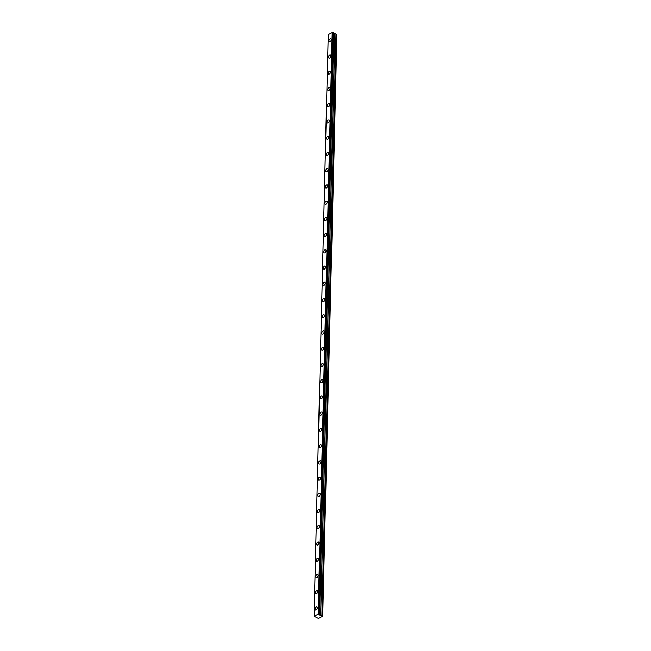 <?xml version="1.0" encoding="UTF-8"?>
<svg xmlns="http://www.w3.org/2000/svg" width="651" height="651" viewBox="0 0 651 651"><rect width="100%" height="100%" fill="white"/><g stroke="black" fill="none" stroke-linecap="round" stroke-linejoin="round"><path stroke-width="0.98" d="M331.261 39.719A1.701 1.009 -64.6 0 0 330.83 38.767A1.701 1.009 -64.6 0 0 329.609 39.231A1.701 1.009 -64.6 0 0 328.934 40.883A1.701 1.009 -64.6 0 0 329.365 41.843A1.701 1.009 -64.6 0 0 330.586 41.371A1.701 1.009 -64.6 0 0 331.261 39.719M317.379 607.871A1.701 1.009 -64.6 0 0 316.939 606.919A1.701 1.009 -64.6 0 0 315.727 607.383A1.701 1.009 -64.6 0 0 315.043 609.035A1.701 1.009 -64.6 0 0 315.483 609.995A1.701 1.009 -64.6 0 0 316.695 609.531A1.701 1.009 -64.6 0 0 317.379 607.871M317.778 591.645A1.701 1.009 -64.6 0 0 317.338 590.685A1.701 1.009 -64.6 0 0 316.117 591.149A1.701 1.009 -64.6 0 0 315.442 592.801A1.701 1.009 -64.6 0 0 315.881 593.761A1.701 1.009 -64.6 0 0 317.094 593.297A1.701 1.009 -64.6 0 0 317.778 591.645M318.168 575.411A1.701 1.009 -64.6 0 0 317.737 574.451A1.701 1.009 -64.6 0 0 316.516 574.914A1.701 1.009 -64.6 0 0 315.841 576.574A1.701 1.009 -64.6 0 0 316.272 577.527A1.701 1.009 -64.6 0 0 317.493 577.063A1.701 1.009 -64.6 0 0 318.168 575.411M318.567 559.176A1.701 1.009 -64.6 0 0 318.136 558.216A1.701 1.009 -64.6 0 0 316.915 558.68A1.701 1.009 -64.6 0 0 316.24 560.34A1.701 1.009 -64.6 0 0 316.671 561.292A1.701 1.009 -64.6 0 0 317.891 560.828A1.701 1.009 -64.6 0 0 318.567 559.176M318.966 542.942A1.701 1.009 -64.6 0 0 318.526 541.982A1.701 1.009 -64.6 0 0 317.314 542.454A1.701 1.009 -64.6 0 0 316.63 544.106A1.701 1.009 -64.6 0 0 317.07 545.058A1.701 1.009 -64.6 0 0 318.282 544.594A1.701 1.009 -64.6 0 0 318.966 542.942M319.364 526.708A1.701 1.009 -64.6 0 0 318.925 525.756A1.701 1.009 -64.6 0 0 317.704 526.22A1.701 1.009 -64.6 0 0 317.029 527.871A1.701 1.009 -64.6 0 0 317.468 528.832A1.701 1.009 -64.6 0 0 318.681 528.36A1.701 1.009 -64.6 0 0 319.364 526.708M319.755 510.474A1.701 1.009 -64.6 0 0 319.324 509.521A1.701 1.009 -64.6 0 0 318.103 509.985A1.701 1.009 -64.6 0 0 317.428 511.637A1.701 1.009 -64.6 0 0 317.859 512.597A1.701 1.009 -64.6 0 0 319.08 512.134A1.701 1.009 -64.6 0 0 319.755 510.474M320.154 494.247A1.701 1.009 -64.6 0 0 319.722 493.287A1.701 1.009 -64.6 0 0 318.502 493.751A1.701 1.009 -64.6 0 0 317.826 495.403A1.701 1.009 -64.6 0 0 318.258 496.363A1.701 1.009 -64.6 0 0 319.478 495.899A1.701 1.009 -64.6 0 0 320.154 494.247M320.552 478.013A1.701 1.009 -64.6 0 0 320.113 477.053A1.701 1.009 -64.6 0 0 318.9 477.517A1.701 1.009 -64.6 0 0 318.217 479.177A1.701 1.009 -64.6 0 0 318.656 480.129A1.701 1.009 -64.6 0 0 319.877 479.665A1.701 1.009 -64.6 0 0 320.552 478.013M320.951 461.779A1.701 1.009 -64.6 0 0 320.512 460.818A1.701 1.009 -64.6 0 0 319.291 461.282A1.701 1.009 -64.6 0 0 318.616 462.942A1.701 1.009 -64.6 0 0 319.055 463.894A1.701 1.009 -64.6 0 0 320.268 463.431A1.701 1.009 -64.6 0 0 320.951 461.779M321.342 445.544A1.701 1.009 -64.6 0 0 320.91 444.584A1.701 1.009 -64.6 0 0 319.69 445.056A1.701 1.009 -64.6 0 0 319.014 446.708A1.701 1.009 -64.6 0 0 319.446 447.66A1.701 1.009 -64.6 0 0 320.666 447.196A1.701 1.009 -64.6 0 0 321.342 445.544M321.74 429.31A1.701 1.009 -64.6 0 0 321.309 428.358A1.701 1.009 -64.6 0 0 320.089 428.822A1.701 1.009 -64.6 0 0 319.413 430.474A1.701 1.009 -64.6 0 0 319.844 431.434A1.701 1.009 -64.6 0 0 321.065 430.962A1.701 1.009 -64.6 0 0 321.74 429.31M322.139 413.076A1.701 1.009 -64.6 0 0 321.7 412.124A1.701 1.009 -64.6 0 0 320.487 412.588A1.701 1.009 -64.6 0 0 319.804 414.239A1.701 1.009 -64.6 0 0 320.243 415.2A1.701 1.009 -64.6 0 0 321.464 414.736A1.701 1.009 -64.6 0 0 322.139 413.076M322.538 396.85A1.701 1.009 -64.6 0 0 322.099 395.889A1.701 1.009 -64.6 0 0 320.878 396.353A1.701 1.009 -64.6 0 0 320.202 398.005A1.701 1.009 -64.6 0 0 320.642 398.965A1.701 1.009 -64.6 0 0 321.854 398.502A1.701 1.009 -64.6 0 0 322.538 396.85M322.929 380.615A1.701 1.009 -64.6 0 0 322.497 379.655A1.701 1.009 -64.6 0 0 321.277 380.119A1.701 1.009 -64.6 0 0 320.601 381.779A1.701 1.009 -64.6 0 0 321.033 382.731A1.701 1.009 -64.6 0 0 322.253 382.267A1.701 1.009 -64.6 0 0 322.929 380.615M323.327 364.381A1.701 1.009 -64.6 0 0 322.896 363.421A1.701 1.009 -64.6 0 0 321.675 363.885A1.701 1.009 -64.6 0 0 321 365.545A1.701 1.009 -64.6 0 0 321.431 366.497A1.701 1.009 -64.6 0 0 322.652 366.033A1.701 1.009 -64.6 0 0 323.327 364.381M323.726 348.147A1.701 1.009 -64.6 0 0 323.287 347.186A1.701 1.009 -64.6 0 0 322.074 347.658A1.701 1.009 -64.6 0 0 321.391 349.31A1.701 1.009 -64.6 0 0 321.83 350.262A1.701 1.009 -64.6 0 0 323.051 349.799A1.701 1.009 -64.6 0 0 323.726 348.147M324.125 331.912A1.701 1.009 -64.6 0 0 323.685 330.96A1.701 1.009 -64.6 0 0 322.465 331.424A1.701 1.009 -64.6 0 0 321.789 333.076A1.701 1.009 -64.6 0 0 322.229 334.036A1.701 1.009 -64.6 0 0 323.441 333.564A1.701 1.009 -64.6 0 0 324.125 331.912M324.515 315.678A1.701 1.009 -64.6 0 0 324.084 314.726A1.701 1.009 -64.6 0 0 322.863 315.19A1.701 1.009 -64.6 0 0 322.188 316.842A1.701 1.009 -64.6 0 0 322.619 317.802A1.701 1.009 -64.6 0 0 323.84 317.338A1.701 1.009 -64.6 0 0 324.515 315.678M324.914 299.452A1.701 1.009 -64.6 0 0 324.483 298.492A1.701 1.009 -64.6 0 0 323.262 298.955A1.701 1.009 -64.6 0 0 322.587 300.607A1.701 1.009 -64.6 0 0 323.018 301.568A1.701 1.009 -64.6 0 0 324.239 301.104A1.701 1.009 -64.6 0 0 324.914 299.452M325.313 283.218A1.701 1.009 -64.6 0 0 324.873 282.257A1.701 1.009 -64.6 0 0 323.661 282.721A1.701 1.009 -64.6 0 0 322.977 284.381A1.701 1.009 -64.6 0 0 323.417 285.333A1.701 1.009 -64.6 0 0 324.637 284.869A1.701 1.009 -64.6 0 0 325.313 283.218M325.712 266.983A1.701 1.009 -64.6 0 0 325.272 266.023A1.701 1.009 -64.6 0 0 324.052 266.487A1.701 1.009 -64.6 0 0 323.376 268.147A1.701 1.009 -64.6 0 0 323.816 269.099A1.701 1.009 -64.6 0 0 325.028 268.635A1.701 1.009 -64.6 0 0 325.712 266.983M326.102 250.749A1.701 1.009 -64.6 0 0 325.671 249.789A1.701 1.009 -64.6 0 0 324.45 250.261A1.701 1.009 -64.6 0 0 323.775 251.913A1.701 1.009 -64.6 0 0 324.206 252.865A1.701 1.009 -64.6 0 0 325.427 252.401A1.701 1.009 -64.6 0 0 326.102 250.749M326.501 234.515A1.701 1.009 -64.6 0 0 326.07 233.563A1.701 1.009 -64.6 0 0 324.849 234.026A1.701 1.009 -64.6 0 0 324.174 235.678A1.701 1.009 -64.6 0 0 324.605 236.638A1.701 1.009 -64.6 0 0 325.825 236.167A1.701 1.009 -64.6 0 0 326.501 234.515M326.9 218.28A1.701 1.009 -64.6 0 0 326.46 217.328A1.701 1.009 -64.6 0 0 325.248 217.792A1.701 1.009 -64.6 0 0 324.564 219.444A1.701 1.009 -64.6 0 0 325.004 220.404A1.701 1.009 -64.6 0 0 326.224 219.94A1.701 1.009 -64.6 0 0 326.9 218.28M327.298 202.054A1.701 1.009 -64.6 0 0 326.859 201.094A1.701 1.009 -64.6 0 0 325.638 201.558A1.701 1.009 -64.6 0 0 324.963 203.21A1.701 1.009 -64.6 0 0 325.402 204.17A1.701 1.009 -64.6 0 0 326.615 203.706A1.701 1.009 -64.6 0 0 327.298 202.054M327.689 185.82A1.701 1.009 -64.6 0 0 327.258 184.86A1.701 1.009 -64.6 0 0 326.037 185.323A1.701 1.009 -64.6 0 0 325.362 186.983A1.701 1.009 -64.6 0 0 325.793 187.936A1.701 1.009 -64.6 0 0 327.014 187.472A1.701 1.009 -64.6 0 0 327.689 185.82M328.088 169.585A1.701 1.009 -64.6 0 0 327.656 168.625A1.701 1.009 -64.6 0 0 326.436 169.089A1.701 1.009 -64.6 0 0 325.76 170.749A1.701 1.009 -64.6 0 0 326.192 171.701A1.701 1.009 -64.6 0 0 327.412 171.237A1.701 1.009 -64.6 0 0 328.088 169.585M328.486 153.351A1.701 1.009 -64.6 0 0 328.047 152.391A1.701 1.009 -64.6 0 0 326.835 152.863A1.701 1.009 -64.6 0 0 326.151 154.515A1.701 1.009 -64.6 0 0 326.59 155.467A1.701 1.009 -64.6 0 0 327.811 155.003A1.701 1.009 -64.6 0 0 328.486 153.351M328.885 137.117A1.701 1.009 -64.6 0 0 328.446 136.165A1.701 1.009 -64.6 0 0 327.225 136.629A1.701 1.009 -64.6 0 0 326.55 138.281A1.701 1.009 -64.6 0 0 326.989 139.241A1.701 1.009 -64.6 0 0 328.202 138.769A1.701 1.009 -64.6 0 0 328.885 137.117M329.276 120.883A1.701 1.009 -64.6 0 0 328.845 119.93A1.701 1.009 -64.6 0 0 327.624 120.394A1.701 1.009 -64.6 0 0 326.948 122.046A1.701 1.009 -64.6 0 0 327.38 123.006A1.701 1.009 -64.6 0 0 328.6 122.543A1.701 1.009 -64.6 0 0 329.276 120.883M329.675 104.656A1.701 1.009 -64.6 0 0 329.243 103.696A1.701 1.009 -64.6 0 0 328.023 104.16A1.701 1.009 -64.6 0 0 327.347 105.812A1.701 1.009 -64.6 0 0 327.779 106.772A1.701 1.009 -64.6 0 0 328.999 106.308A1.701 1.009 -64.6 0 0 329.675 104.656M330.073 88.422A1.701 1.009 -64.6 0 0 329.634 87.462A1.701 1.009 -64.6 0 0 328.421 87.926A1.701 1.009 -64.6 0 0 327.738 89.586A1.701 1.009 -64.6 0 0 328.177 90.538A1.701 1.009 -64.6 0 0 329.398 90.074A1.701 1.009 -64.6 0 0 330.073 88.422M330.472 72.188A1.701 1.009 -64.6 0 0 330.033 71.228A1.701 1.009 -64.6 0 0 328.812 71.691A1.701 1.009 -64.6 0 0 328.137 73.351A1.701 1.009 -64.6 0 0 328.576 74.304A1.701 1.009 -64.6 0 0 329.788 73.84A1.701 1.009 -64.6 0 0 330.472 72.188M330.863 55.953A1.701 1.009 -64.6 0 0 330.431 54.993A1.701 1.009 -64.6 0 0 329.211 55.465A1.701 1.009 -64.6 0 0 328.535 57.117A1.701 1.009 -64.6 0 0 328.967 58.069A1.701 1.009 -64.6 0 0 330.187 57.605A1.701 1.009 -64.6 0 0 330.863 55.953M333.654 32.778L319.438 614.463L333.686 32.81L332.238 32.55L328.259 34.552L314.067 616.204L328.283 34.519M333.686 32.81L319.47 614.495L318.99 614.251L333.206 32.566M319.47 614.495L333.678 33.168M328.259 34.552L314.042 616.237L318.38 618.45L322.741 616.261L336.941 34.357L333.703 33.185L319.486 614.87M336.941 34.357L322.717 616.017L336.958 34.584M322.717 616.017L321.887 615.626L336.103 33.942M335.997 33.917L321.887 615.626M321.781 615.602L319.511 614.894M333.092 32.558L318.99 614.243M318.876 614.243L318.144 614.235L332.36 32.55M332.238 32.55L318.144 614.235M318.022 614.235L314.042 616.237M319.568 615.073L333.784 33.396M334.834 33.893L320.618 615.577M320.723 615.594L334.94 33.917M319.519 615.024L333.735 33.339"/></g></svg>
